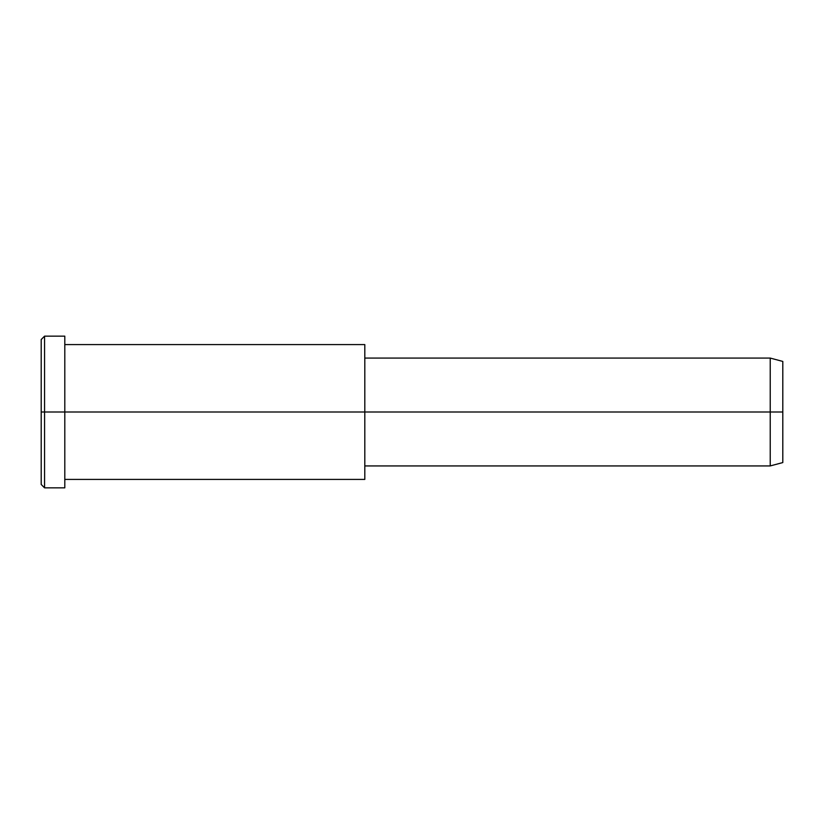 <?xml version="1.0" encoding="UTF-8"?>
<svg xmlns="http://www.w3.org/2000/svg" width="824" height="824" viewBox="0 0 824 824"><rect width="100%" height="100%" fill="white"/><g stroke="black" fill="none" stroke-linecap="round" stroke-linejoin="round"><path stroke-width="1.24" d="M364.805 353.609L364.805 412L364.805 344.587L64.797 344.587L64.797 412L64.797 336.151L44.568 336.151L41.2 339.529L41.2 412L44.568 412L41.2 412L41.2 484.471L44.568 487.849L44.568 336.151L44.568 487.849L64.797 487.849L64.797 412L64.797 479.413L364.805 479.413L364.805 412L364.805 465.931L770.224 465.931L770.224 412L782.8 412L782.8 361.437L770.224 358.069L770.224 465.931L782.8 462.563L782.8 412L770.224 412L770.224 358.069L364.805 358.069L364.805 412L770.224 412L364.805 412L364.805 470.391M782.8 368.215C782.8 359.295 782.8 359.295 782.8 368.215L782.8 455.785C782.8 464.705 782.8 464.705 782.8 455.785M64.797 346.317L64.797 412L364.805 412L64.797 412L64.797 477.683M44.568 412L64.797 412L44.568 412M41.2 474.768C41.2 487.54 41.2 487.54 41.2 474.768L41.2 349.232C41.2 336.46 41.2 336.46 41.2 349.232"/></g></svg>
